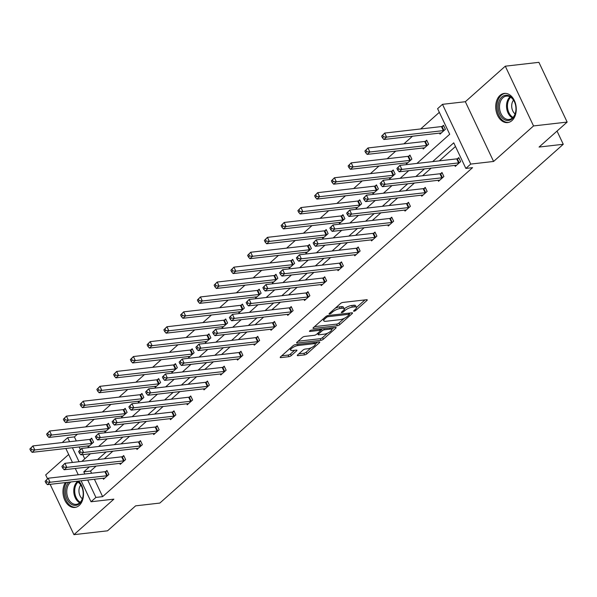 <?xml version="1.0" encoding="UTF-8"?>
<svg xmlns="http://www.w3.org/2000/svg" width="597" height="597" viewBox="0 0 597 597"><rect width="100%" height="100%" fill="white"/><g stroke="black" fill="none" stroke-linecap="round" stroke-linejoin="round"><path stroke-width="0.9" d="M354.028 311.224A1.291 0.41 154.7 0 0 355.693 310.462L366.894 300.507A1.851 0.582 154.7 0 0 367.245 299.866A1.851 0.582 154.7 0 0 366.625 299.716L342.872 302.44A1.851 0.582 154.7 0 0 340.499 303.53L329.298 313.492A1.291 0.41 154.7 0 0 329.051 313.94A1.291 0.41 154.7 0 0 329.484 314.037A1.291 0.41 154.7 0 0 331.148 313.276L332.596 311.992A5.91 1.866 154.7 0 1 340.193 308.507L342.171 308.276A5.91 1.866 154.7 0 1 344.141 308.753A5.91 1.866 154.7 0 1 343.021 310.791L341.574 312.082A1.291 0.41 154.7 0 0 341.327 312.529A1.291 0.41 154.7 0 0 341.76 312.634A1.291 0.41 154.7 0 0 343.417 311.873L344.872 310.582A5.91 1.866 154.7 0 1 352.461 307.097L354.446 306.873A5.91 1.866 154.7 0 1 356.416 307.343A5.91 1.866 154.7 0 1 355.297 309.388L353.842 310.679A1.291 0.41 154.7 0 0 353.603 311.127A1.291 0.41 154.7 0 0 354.028 311.224M78.61 481.07A14.686 10.209 83.5 0 1 79.192 505.45A14.686 10.209 83.5 0 1 74.909 507.443A14.686 10.209 83.5 0 1 64.319 499.04A14.686 10.209 83.5 0 1 65.334 482.592M500.04 95.401A14.686 10.209 83.5 0 1 504.323 93.408A14.686 10.209 83.5 0 1 515.495 103.58A14.686 10.209 83.5 0 1 511.95 120.594A14.686 10.209 83.5 0 1 507.666 122.586A14.686 10.209 83.5 0 1 496.488 112.415A14.686 10.209 83.5 0 1 500.04 95.401M505.293 66.185L538.904 62.334L567.15 122.079L533.539 125.937L505.293 66.185L465.347 101.714L442.489 104.333L470.734 164.078L465.847 168.421L453.75 142.832L432.616 161.623M68.677 454.481L45.693 474.921L47.529 478.794M50.141 484.331L73.938 534.666L113.885 499.144L91.028 501.764L81.11 480.779M567.15 122.079L539.069 147.056L563.269 144.28L159.832 503.07L135.631 505.846L107.55 530.815L73.938 534.666M314.485 342.484A4.94 1.56 154.7 0 1 314.492 342.506L315.253 344.118A4.94 1.56 154.7 0 1 313.044 346.775A4.94 1.56 154.7 0 1 307.97 348.738L305.365 349.036A1.851 0.582 154.7 0 0 302.985 350.126L297.664 354.864A1.851 0.582 154.7 0 0 297.313 355.499A1.851 0.582 154.7 0 0 297.933 355.648L304.597 354.887A1.851 0.582 154.7 0 0 306.97 353.797L319.41 342.73A1.851 0.582 154.7 0 0 319.761 342.096A1.851 0.582 154.7 0 0 319.141 341.947L295.388 344.67A1.851 0.582 154.7 0 0 293.015 345.76L280.575 356.819A1.851 0.582 154.7 0 0 280.224 357.461A1.851 0.582 154.7 0 0 280.844 357.603L288.888 356.685A1.851 0.582 154.7 0 0 291.261 355.596L296.59 350.864A1.851 0.582 154.7 0 0 296.94 350.223A1.851 0.582 154.7 0 0 296.321 350.073L292.329 350.536A4.94 1.56 154.7 0 1 290.679 350.14A4.94 1.56 154.7 0 1 292.896 347.484A4.94 1.56 154.7 0 1 297.97 345.521L313.612 343.723A4.94 1.56 154.7 0 1 315.253 344.118L317.5 342.133M465.347 101.714L493.592 161.459L533.539 125.937M493.592 161.459L470.734 164.078M94.416 479.257L102.632 496.644L472.57 167.653L465.847 168.421M102.632 496.644L95.916 497.42L91.028 501.764M337.38 325.731A1.851 0.582 154.7 0 0 339.753 324.641L352.185 313.582A1.851 0.582 154.7 0 0 352.536 312.94A1.851 0.582 154.7 0 0 351.924 312.798L328.171 315.514A1.851 0.582 154.7 0 0 325.79 316.604L313.358 327.671A1.851 0.582 154.7 0 0 313.007 328.305A1.851 0.582 154.7 0 0 313.619 328.454L337.38 325.731L336.611 324.119A1.851 0.582 154.7 0 0 338.984 323.029L344.26 318.343M335.798 328.156L323.358 339.215A1.851 0.582 154.7 0 1 320.985 340.305L297.231 343.029A1.851 0.582 154.7 0 1 296.612 342.879A1.851 0.582 154.7 0 1 296.963 342.245L302.291 337.506A1.851 0.582 154.7 0 1 304.664 336.424L314.298 335.32A1.851 0.582 154.7 0 0 316.671 334.23L320.201 331.089A1.851 0.582 154.7 0 0 320.552 330.447A1.851 0.582 154.7 0 0 319.932 330.305L309.903 331.454A1.291 0.41 154.7 0 1 309.477 331.35A1.291 0.41 154.7 0 1 310.052 330.656A1.291 0.41 154.7 0 1 311.38 330.141L335.529 327.372A1.851 0.582 154.7 0 1 336.148 327.522A1.851 0.582 154.7 0 1 335.798 328.156L335.432 327.38M563.269 144.28L557.031 131.079M104.512 431.079L104.975 432.064L110.348 427.288L108.438 423.251L107.236 424.318M138.011 401.281L138.482 402.266L143.847 397.49L141.937 393.453L140.735 394.52M171.518 371.483L171.981 372.468L177.354 367.692L175.443 363.655L174.242 364.73M205.017 341.685L205.487 342.678L210.853 337.902L208.95 333.865L207.749 334.932M238.524 311.895L238.987 312.88L244.36 308.104L242.449 304.067L241.248 305.134M272.031 282.097L272.493 283.082L277.859 278.306L275.956 274.269L274.754 275.344M305.53 252.3L306 253.292L311.365 248.516L309.455 244.479L308.253 245.546M339.036 222.509L339.499 223.494L344.872 218.718L342.962 214.681L341.76 215.748M372.535 192.712L373.006 193.697L378.371 188.921L376.468 184.883L375.267 185.951M406.042 162.914L406.505 163.899L411.878 159.13L409.967 155.093L408.766 156.16M439.541 133.124L440.011 134.109L445.377 129.333L443.474 125.295L442.273 126.363M439.34 112.34L420.661 128.952M412.49 136.22L403.915 143.847M395.736 151.116L387.162 158.742M378.983 166.018L370.409 173.645M362.23 180.913L353.655 188.54M345.476 195.816L336.902 203.435M328.731 210.711L320.156 218.338M311.977 225.606L303.403 233.233M295.224 240.509L286.65 248.128M278.471 255.404L269.896 263.031M261.717 270.299L253.143 277.926M244.971 285.202L236.397 292.821M228.218 300.097L219.644 307.724M211.465 314.992L202.89 322.619M194.712 329.895L186.137 337.514M177.958 344.79L169.384 352.417M161.212 359.685L152.638 367.312M144.459 374.588L135.885 382.207M127.706 389.483L119.131 397.109M110.952 404.378L102.378 412.005M94.199 419.281L85.625 426.907M77.453 434.176L74.394 436.9L76.304 440.952M79.147 446.959L80.386 449.571M82.774 454.638L84.759 458.824M422.795 148.019L423.258 149.004L428.631 144.228L426.721 140.191L425.519 141.258M389.289 177.816L389.759 178.801L395.124 174.025L393.214 169.988L392.013 171.055M355.79 207.607L356.252 208.592L361.618 203.823L359.715 199.786L358.513 200.853M322.283 237.405L322.746 238.39L328.119 233.614L326.208 229.576L325.007 230.643M288.776 267.202L289.247 268.187L294.612 263.411L292.709 259.374L291.508 260.441M255.277 296.993L255.74 297.985L261.113 293.209L259.202 289.172L258.001 290.239M221.771 326.79L222.241 327.775L227.606 322.999L225.696 318.962L224.494 320.037M188.271 356.588L188.734 357.573L194.107 352.797L192.197 348.76L190.995 349.827M154.765 386.378L155.227 387.371L160.6 382.595L158.69 378.558L157.489 379.625M121.258 416.176L121.728 417.161L127.094 412.393L125.191 408.355L123.989 409.423M87.759 445.974L88.222 446.959L93.595 442.183L91.684 438.146L90.483 439.213M416.922 163.421L449.705 134.273L437.601 108.676L442.489 104.333M62.998 442.474L62.782 442.011L67.67 437.668L69.588 441.72M74.394 436.9L67.67 437.668M81.886 461.377L90.46 453.757M98.639 446.481L107.214 438.855M115.393 431.586L123.96 423.96M132.138 416.684L140.713 409.064M148.892 401.788L157.466 394.162M165.645 386.893L174.22 379.267M182.398 371.991L190.973 364.371M199.152 357.096L207.719 349.469M215.898 342.2L224.472 334.574M232.651 327.298L241.225 319.679M249.404 312.403L257.979 304.776M266.158 297.507L274.732 289.881M282.903 282.605L291.478 274.978M299.657 267.71L308.231 260.083M316.41 252.815L324.984 245.188M333.163 237.912L341.738 230.285M349.917 223.017L358.491 215.39M366.662 208.114L375.237 200.495M383.416 193.219L391.99 185.592M400.169 178.324L408.744 170.697M72.424 447.728L79.035 461.705M78.267 474.772L75.289 468.473M72.446 462.459L65.842 448.481M89.401 466.854L83.811 471.824L84.849 474.018M87.692 480.025L95.916 497.42M424.437 168.899L415.863 176.525M407.684 183.794L399.109 191.421M390.931 198.697L382.356 206.316M374.177 213.592L365.603 221.218M357.431 228.487L348.857 236.113M340.678 243.389L332.104 251.016M323.925 258.285L315.35 265.911M307.171 273.18L298.597 280.806M290.418 288.082L281.844 295.709M273.672 302.977L265.098 310.604M256.919 317.88L248.345 325.499M240.166 332.775L231.591 340.402M223.412 347.67L214.838 355.297M206.659 362.573L198.085 370.192M189.913 377.468L181.339 385.095M173.16 392.363L164.585 399.99M156.407 407.266L147.832 414.885M139.653 422.161L131.079 429.788M122.9 437.056L114.333 444.683M106.154 451.959L97.58 459.578M96.124 466.085L90.535 471.048L91.572 473.249M90.535 471.048L83.811 471.824M455.481 146.496L439.332 160.854M431.161 168.13L422.586 175.757M414.408 183.025L405.833 190.652M397.654 197.92L389.08 205.547M380.901 212.823L372.327 220.45M364.148 227.718L355.581 235.345M347.402 242.621L338.827 250.24M330.648 257.516L322.074 265.143M313.895 272.411L305.321 280.038M297.142 287.314L288.567 294.933M280.389 302.209L271.822 309.836M263.643 317.104L255.068 324.731M246.889 332.007L238.315 339.626M230.136 346.902L221.562 354.528M213.383 361.797L204.808 369.424M196.629 376.7L188.062 384.319M179.884 391.595L171.309 399.221M163.13 406.49L154.556 414.117M146.377 421.392L137.803 429.012M129.624 436.288L121.049 443.914M112.87 451.183L104.303 458.809M105.751 471.511L106.953 470.443L108.863 474.481L103.49 479.257L103.027 478.272M122.504 456.615L123.706 455.548L125.609 459.586L120.243 464.362L119.773 463.369M139.25 441.72L140.452 440.646L142.362 444.683L136.997 449.459L136.526 448.474M156.004 426.818L157.205 425.751L159.115 429.788L153.742 434.564L153.28 433.579M172.757 411.923L173.958 410.855L175.869 414.893L170.496 419.669L170.033 418.676M189.51 397.027L190.712 395.953L192.622 399.99L187.249 404.766L186.786 403.781M206.263 382.125L207.465 381.058L209.368 385.095L204.002 389.871L203.532 388.886M223.009 367.23L224.211 366.162L226.121 370.2L220.756 374.976L220.286 373.983M239.763 352.334L240.964 351.26L242.875 355.297L237.502 360.073L237.039 359.088M256.516 337.432L257.717 336.365L259.628 340.402L254.255 345.178L253.792 344.193M273.269 322.537L274.471 321.47L276.374 325.507L271.008 330.275L270.545 329.29M290.023 307.634L291.224 306.567L293.127 310.604L287.761 315.38L287.291 314.395M306.768 292.739L307.97 291.672L309.88 295.709L304.515 300.485L304.045 299.5M323.522 277.844L324.723 276.777L326.634 280.814L321.261 285.582L320.798 284.597M340.275 262.941L341.477 261.874L343.387 265.911L338.014 270.687L337.551 269.702M357.028 248.046L358.23 246.979L360.133 251.016L354.767 255.792L354.305 254.807M373.782 233.151L374.983 232.084L376.886 236.121L371.521 240.889L371.05 239.904M390.528 218.248L391.729 217.181L393.639 221.218L388.274 225.994L387.804 225.009M407.281 203.353L408.482 202.286L410.393 206.323L405.02 211.099L404.557 210.114M424.034 188.458L425.236 187.391L427.146 191.421L421.773 196.197L421.31 195.212M440.787 173.555L441.989 172.488L443.892 176.525L438.526 181.301L438.056 180.316M457.541 158.66L458.742 157.593L460.645 161.63L455.28 166.406L454.81 165.414M356.416 307.343L355.655 305.731A5.91 1.866 154.7 0 0 353.678 305.254L354.446 306.873M344.193 308.895A5.91 1.866 154.7 0 1 351.7 305.485L353.678 305.254M344.141 308.753L343.379 307.134A5.91 1.866 154.7 0 0 341.409 306.664L342.171 308.276M335.23 308.216A5.91 1.866 154.7 0 1 339.424 306.888L341.409 306.664M356.461 307.485L364.983 299.91M314.5 326.649L336.611 324.119M349.215 313.932L350.282 312.985M349.178 314.82A1.291 0.41 154.7 0 0 349.424 314.38A1.291 0.41 154.7 0 0 348.999 314.276L328.141 316.664A1.291 0.41 154.7 0 0 326.484 317.425L324.955 318.783A5.91 1.866 154.7 0 0 323.828 320.828A5.91 1.866 154.7 0 0 325.805 321.298L340.059 319.664A5.91 1.866 154.7 0 0 347.655 316.186L349.178 314.82M323.022 319.074A5.91 1.866 154.7 0 0 323.067 319.216L323.828 320.828M333.895 327.559L331.604 329.596M327.589 333.163L322.596 337.603L323.358 339.215M298.112 341.23L320.223 338.693A1.851 0.582 154.7 0 0 322.596 337.603M324.29 334.171A4.94 1.56 154.7 0 0 329.365 332.201A4.94 1.56 154.7 0 0 331.581 329.551A4.94 1.56 154.7 0 0 329.932 329.156L324.425 329.79A1.851 0.582 154.7 0 0 322.052 330.88L318.514 334.014A1.851 0.582 154.7 0 0 318.164 334.656A1.851 0.582 154.7 0 0 318.783 334.805L324.29 334.171M331.581 329.551L330.82 327.94A4.94 1.56 154.7 0 0 330.805 327.91M321.686 328.962A1.851 0.582 154.7 0 0 321.283 329.26L322.052 330.88M320.373 330.074L321.283 329.26M289.911 348.514A4.94 1.56 154.7 0 0 289.918 348.521L290.679 350.14M281.717 355.805L288.127 355.066A1.851 0.582 154.7 0 0 290.5 353.984L294.679 350.26M298.806 353.842L303.836 353.267A1.851 0.582 154.7 0 0 306.209 352.178L311.149 347.782M381.64 136.153L382.401 137.773L383.475 136.817L382.714 135.198L381.64 136.153L384.692 133.071L386.602 137.109L383.916 139.497L440.653 132.989A1.881 0.597 -25.3 0 1 441.079 133.004L441.213 133.041M443.765 125.907L442.011 126.445A1.881 0.597 -25.3 0 1 441.429 126.571L384.692 133.071L382.714 135.198M444.175 130.4L443.922 130.482A1.881 0.597 -25.3 0 1 443.34 130.609L386.602 137.109L383.475 136.817M383.916 139.497L382.401 137.773M396.908 168.451L397.669 170.063L398.744 169.108L397.975 167.496L396.908 168.451L399.96 165.369L401.871 169.406L458.608 162.899A1.881 0.597 154.7 0 0 459.183 162.78L459.444 162.697M398.744 169.108L401.871 169.406L399.184 171.794L455.921 165.287A1.881 0.597 154.7 0 1 456.347 165.302L456.481 165.332M397.975 167.496L399.96 165.369L456.698 158.869A1.881 0.597 154.7 0 0 457.28 158.742L459.033 158.205M397.669 170.063L399.184 171.794M364.886 151.048L365.648 152.668L366.722 151.713L365.961 150.093L364.886 151.048L367.939 147.966L369.849 152.004L367.162 154.392L423.9 147.892A1.881 0.597 -25.3 0 1 424.325 147.899L424.46 147.937M427.012 140.81L425.258 141.34A1.881 0.597 -25.3 0 1 424.676 141.467L367.939 147.966L365.961 150.093M427.43 145.295L427.168 145.377A1.881 0.597 -25.3 0 1 426.586 145.504L369.849 152.004L366.722 151.713M367.162 154.392L365.648 152.668M348.133 165.951L348.894 167.563L349.969 166.608L349.208 164.996L348.133 165.951L351.185 162.869L353.096 166.906L350.409 169.294L407.154 162.787A1.881 0.597 -25.3 0 1 407.572 162.802L407.706 162.832M410.258 155.705L408.505 156.235A1.881 0.597 -25.3 0 1 407.93 156.362L351.185 162.869L349.208 164.996M410.676 160.197L410.415 160.272A1.881 0.597 -25.3 0 1 409.833 160.399L353.096 166.906L349.969 166.608M350.409 169.294L348.894 167.563M380.155 183.346L380.916 184.966L381.99 184.01L381.229 182.391L380.155 183.346L383.207 180.264L385.117 184.301L441.855 177.802A1.881 0.597 154.7 0 0 442.437 177.675L442.69 177.593M381.99 184.01L385.117 184.301L382.431 186.689L439.168 180.19A1.881 0.597 154.7 0 1 439.593 180.197L439.728 180.234M381.229 182.391L383.207 180.264L439.944 173.764A1.881 0.597 154.7 0 0 440.526 173.637L442.28 173.108M380.916 184.966L382.431 186.689M363.401 198.249L364.163 199.861L365.237 198.905L364.476 197.294L363.401 198.249L366.454 195.167L368.364 199.204L425.101 192.697A1.881 0.597 154.7 0 0 425.683 192.57L425.945 192.495M365.237 198.905L368.364 199.204L365.677 201.592L422.415 195.085A1.881 0.597 154.7 0 1 422.84 195.1L422.974 195.129M364.476 197.294L366.454 195.167L423.191 188.659A1.881 0.597 154.7 0 0 423.773 188.533L425.527 188.003M364.163 199.861L365.677 201.592M510.771 96.841A12.709 8.836 83.5 0 1 515.181 103.677A12.709 8.836 83.5 0 1 515.92 110.124A12.709 8.836 83.5 0 1 503.368 118.907A12.709 8.836 83.5 0 1 498.98 101.654A12.709 8.836 83.5 0 1 510.771 96.841M515.218 103.796A11.768 8.179 -96.5 0 0 511.166 97.58A11.768 8.179 -96.5 0 0 506.398 96.11A11.768 8.179 -96.5 0 0 499.577 105.273A11.768 8.179 -96.5 0 0 504.316 118.012A11.768 8.179 -96.5 0 0 509.077 119.482A11.768 8.179 -96.5 0 0 515.927 109.997M505.405 93.378L505.48 93.371A14.589 10.142 -96.5 0 0 505.405 93.378A14.589 10.142 -96.5 0 0 496.95 104.744A14.589 10.142 -96.5 0 0 502.816 120.542A14.589 10.142 -96.5 0 0 508.726 122.37A14.589 10.142 -96.5 0 0 508.801 122.355L508.726 122.37M513.517 100.162A8.38 5.821 -96.5 0 0 515.092 113.93M77.319 481.219A12.709 8.836 83.5 0 1 78.013 481.697A12.709 8.836 83.5 0 1 82.431 488.54A12.709 8.836 83.5 0 1 83.17 494.98A12.709 8.836 83.5 0 1 70.61 503.764A12.709 8.836 83.5 0 1 68.774 482.197M71.028 481.936A11.768 8.179 -96.5 0 0 66.76 492.092A11.768 8.179 -96.5 0 0 71.558 502.868A11.768 8.179 -96.5 0 0 76.326 504.346A11.768 8.179 -96.5 0 0 83.177 494.861M82.461 488.659A11.768 8.179 -96.5 0 0 78.416 482.443A11.768 8.179 -96.5 0 0 76.416 481.316M66.513 482.458A14.589 10.142 -96.5 0 0 70.065 505.398A14.589 10.142 -96.5 0 0 75.976 507.226A14.589 10.142 -96.5 0 0 76.05 507.219L75.976 507.226M80.759 485.018A8.38 5.821 -96.5 0 0 82.341 498.786M331.38 180.846L332.148 182.466L333.223 181.51L332.454 179.891L331.38 180.846L334.439 177.764L336.342 181.801L333.663 184.189L390.401 177.69A1.881 0.597 -25.3 0 1 390.826 177.697L390.96 177.734M393.505 170.6L391.751 171.138A1.881 0.597 -25.3 0 1 391.177 171.264L334.439 177.764L332.454 179.891M393.923 175.093L393.662 175.175A1.881 0.597 -25.3 0 1 393.087 175.302L336.342 181.801L333.223 181.51M333.663 184.189L332.148 182.466M346.648 213.144L347.409 214.756L348.484 213.808L347.723 212.189L346.648 213.144L349.7 210.062L351.611 214.099L408.348 207.599A1.881 0.597 154.7 0 0 408.93 207.472L409.191 207.39M348.484 213.808L351.611 214.099L348.924 216.487L405.669 209.98A1.881 0.597 154.7 0 1 406.087 209.995L406.221 210.032M347.723 212.189L349.7 210.062L406.445 203.562A1.881 0.597 154.7 0 0 407.02 203.435L408.773 202.898M347.409 214.756L348.924 216.487M314.634 195.749L315.395 197.361L316.47 196.406L315.701 194.794L314.634 195.749L317.686 192.659L319.596 196.697L316.91 199.085L373.647 192.585A1.881 0.597 -25.3 0 1 374.073 192.592L374.207 192.63M376.759 185.503L375.006 186.033A1.881 0.597 -25.3 0 1 374.423 186.16L317.686 192.659L315.701 194.794M377.17 189.988L376.908 190.07A1.881 0.597 -25.3 0 1 376.334 190.197L319.596 196.697L316.47 196.406M316.91 199.085L315.395 197.361M329.895 228.039L330.663 229.658L331.738 228.703L330.969 227.084L329.895 228.039L332.954 224.957L334.857 228.994L391.602 222.494A1.881 0.597 154.7 0 0 392.177 222.368L392.438 222.285M331.738 228.703L334.857 228.994L332.178 231.382L388.916 224.882A1.881 0.597 154.7 0 1 389.341 224.89L389.475 224.927M330.969 227.084L332.954 224.957L389.692 218.457A1.881 0.597 154.7 0 0 390.266 218.33L392.02 217.801M330.663 229.658L332.178 231.382M297.881 210.644L298.642 212.256L299.716 211.301L298.955 209.689L297.881 210.644L300.933 207.562L302.843 211.599L300.157 213.987L356.894 207.48A1.881 0.597 -25.3 0 1 357.319 207.495L357.454 207.525M360.006 200.398L358.252 200.928A1.881 0.597 -25.3 0 1 357.67 201.055L300.933 207.562L298.955 209.689M360.416 204.89L360.163 204.965A1.881 0.597 -25.3 0 1 359.581 205.092L302.843 211.599L299.716 211.301M300.157 213.987L298.642 212.256M313.149 242.942L313.91 244.554L314.985 243.598L314.216 241.986L313.149 242.942L316.201 239.86L318.111 243.897L374.849 237.39A1.881 0.597 154.7 0 0 375.423 237.263L375.685 237.188M314.985 243.598L318.111 243.897L315.425 246.285L372.162 239.778A1.881 0.597 154.7 0 1 372.588 239.793L372.722 239.822M314.216 241.986L316.201 239.86L372.938 233.352A1.881 0.597 154.7 0 0 373.521 233.226L375.274 232.696M313.91 244.554L315.425 246.285M281.127 225.539L281.888 227.158L282.963 226.203L282.202 224.584L281.127 225.539L284.179 222.457L286.09 226.494L283.403 228.882L340.141 222.382A1.881 0.597 -25.3 0 1 340.566 222.39L340.7 222.427M343.253 215.301L341.499 215.83A1.881 0.597 -25.3 0 1 340.917 215.957L284.179 222.457L282.202 224.584M343.671 219.786L343.409 219.868A1.881 0.597 -25.3 0 1 342.827 219.994L286.09 226.494L282.963 226.203M283.403 228.882L281.888 227.158M296.396 257.837L297.157 259.456L298.231 258.501L297.47 256.882L296.396 257.837L299.448 254.755L301.358 258.792L358.096 252.292A1.881 0.597 154.7 0 0 358.678 252.165L358.939 252.083M298.231 258.501L301.358 258.792L298.672 261.18L355.409 254.68A1.881 0.597 154.7 0 1 355.834 254.688L355.969 254.725M297.47 256.882L299.448 254.755L356.185 248.255A1.881 0.597 154.7 0 0 356.767 248.128L358.521 247.591M297.157 259.456L298.672 261.18M264.374 240.442L265.135 242.054L266.21 241.098L265.449 239.487L264.374 240.442L267.426 237.352L269.337 241.389L266.65 243.777L323.395 237.278A1.881 0.597 -25.3 0 1 323.813 237.285L323.947 237.322M326.499 230.196L324.746 230.726A1.881 0.597 -25.3 0 1 324.171 230.852L267.426 237.352L265.449 239.487M326.917 234.681L326.656 234.763A1.881 0.597 -25.3 0 1 326.074 234.89L269.337 241.389L266.21 241.098M266.65 243.777L265.135 242.054M279.642 272.732L280.403 274.351L281.478 273.396L280.717 271.784L279.642 272.732L282.694 269.65L284.605 273.687L341.342 267.187A1.881 0.597 154.7 0 0 341.924 267.06L342.185 266.978M281.478 273.396L284.605 273.687L281.918 276.075L338.656 269.575A1.881 0.597 154.7 0 1 339.081 269.583L339.215 269.62M280.717 271.784L282.694 269.65L339.432 263.15A1.881 0.597 154.7 0 0 340.014 263.023L341.768 262.493M280.403 274.351L281.918 276.075M247.621 255.337L248.389 256.949L249.464 255.994L248.695 254.382L247.621 255.337L250.68 252.255L252.583 256.292L249.904 258.68L306.642 252.173A1.881 0.597 -25.3 0 1 307.067 252.188L307.201 252.218M309.746 245.091L307.992 245.621A1.881 0.597 -25.3 0 1 307.418 245.748L250.68 252.255L248.695 254.382M310.164 249.583L309.903 249.658A1.881 0.597 -25.3 0 1 309.328 249.785L252.583 256.292L249.464 255.994M249.904 258.68L248.389 256.949M262.889 287.635L263.65 289.247L264.725 288.291L263.964 286.679L262.889 287.635L265.941 284.553L267.852 288.59L324.589 282.082A1.881 0.597 154.7 0 0 325.171 281.956L325.432 281.881M264.725 288.291L267.852 288.59L265.165 290.978L321.91 284.47A1.881 0.597 154.7 0 1 322.328 284.485L322.462 284.515M263.964 286.679L265.941 284.553L322.686 278.045A1.881 0.597 154.7 0 0 323.261 277.918L325.014 277.389M263.65 289.247L265.165 290.978M230.875 270.232L231.636 271.851L232.711 270.896L231.942 269.277L230.875 270.232L233.927 267.15L235.837 271.187L233.151 273.575L289.888 267.075A1.881 0.597 -25.3 0 1 290.314 267.083L290.448 267.12M293 259.993L291.246 260.523A1.881 0.597 -25.3 0 1 290.664 260.65L233.927 267.15L231.942 269.277M293.411 264.478L293.149 264.561A1.881 0.597 -25.3 0 1 292.575 264.687L235.837 271.187L232.711 270.896M233.151 273.575L231.636 271.851M214.122 285.135L214.883 286.747L215.957 285.791L215.196 284.179L214.122 285.135L217.174 282.053L219.084 286.082L216.398 288.47L273.135 281.971A1.881 0.597 -25.3 0 1 273.56 281.985L273.695 282.015M276.247 274.889L274.493 275.418A1.881 0.597 -25.3 0 1 273.911 275.545L217.174 282.053L215.196 284.179M276.665 279.381L276.404 279.456A1.881 0.597 -25.3 0 1 275.821 279.583L219.084 286.082L215.957 285.791M216.398 288.47L214.883 286.747M197.368 300.03L198.129 301.642L199.204 300.687L198.443 299.075L197.368 300.03L200.42 296.948L202.331 300.985L199.644 303.373L256.382 296.866A1.881 0.597 -25.3 0 1 256.807 296.881L256.941 296.91M259.494 289.784L257.74 290.314A1.881 0.597 -25.3 0 1 257.158 290.44L200.42 296.948L198.443 299.075M259.911 294.276L259.65 294.351A1.881 0.597 -25.3 0 1 259.068 294.478L202.331 300.985L199.204 300.687M199.644 303.373L198.129 301.642M180.615 314.925L181.376 316.544L182.451 315.589L181.689 313.97L180.615 314.925L183.667 311.843L185.577 315.88L182.891 318.268L239.636 311.768A1.881 0.597 -25.3 0 1 240.054 311.776L240.188 311.813M242.74 304.686L240.987 305.216A1.881 0.597 -25.3 0 1 240.412 305.343L183.667 311.843L181.689 313.97M243.158 309.171L242.897 309.253A1.881 0.597 -25.3 0 1 242.315 309.38L185.577 315.88L182.451 315.589M182.891 318.268L181.376 316.544M163.862 329.828L164.63 331.439L165.705 330.484L164.936 328.872L163.862 329.828L166.921 326.746L168.824 330.783L166.145 333.163L222.882 326.663A1.881 0.597 -25.3 0 1 223.308 326.678L223.442 326.708M225.987 319.582L224.233 320.111A1.881 0.597 -25.3 0 1 223.659 320.238L166.921 326.746L164.936 328.872M226.405 324.074L226.144 324.149A1.881 0.597 -25.3 0 1 225.569 324.275L168.824 330.783L165.705 330.484M166.145 333.163L164.63 331.439M147.116 344.723L147.877 346.335L148.951 345.379L148.183 343.768L147.116 344.723L150.168 341.641L152.078 345.678L149.392 348.066L206.129 341.559A1.881 0.597 -25.3 0 1 206.555 341.574L206.689 341.603M209.241 334.477L207.487 335.014A1.881 0.597 -25.3 0 1 206.905 335.133L150.168 341.641L148.183 343.768M209.651 338.969L209.39 339.044A1.881 0.597 -25.3 0 1 208.816 339.171L152.078 345.678L148.951 345.379M149.392 348.066L147.877 346.335M130.362 359.618L131.124 361.237L132.198 360.282L131.437 358.663L130.362 359.618L133.415 356.536L135.325 360.573L132.638 362.961L189.376 356.461A1.881 0.597 -25.3 0 1 189.801 356.469L189.936 356.506M192.488 349.379L190.734 349.909A1.881 0.597 -25.3 0 1 190.152 350.036L133.415 356.536L131.437 358.663M192.906 353.864L192.644 353.946A1.881 0.597 -25.3 0 1 192.062 354.073L135.325 360.573L132.198 360.282M132.638 362.961L131.124 361.237M113.609 374.52L114.37 376.132L115.445 375.177L114.684 373.565L113.609 374.52L116.661 371.438L118.572 375.476L115.885 377.864L172.623 371.356A1.881 0.597 -25.3 0 1 173.048 371.371L173.182 371.401M175.734 364.274L173.981 364.804A1.881 0.597 -25.3 0 1 173.399 364.931L116.661 371.438L114.684 373.565M176.152 368.767L175.891 368.842A1.881 0.597 -25.3 0 1 175.309 368.968L118.572 375.476L115.445 375.177M115.885 377.864L114.37 376.132M96.856 389.416L97.617 391.028L98.692 390.072L97.93 388.46L96.856 389.416L99.915 386.334L101.818 390.371L99.132 392.759L155.877 386.252A1.881 0.597 -25.3 0 1 156.295 386.266L156.429 386.296M158.981 379.17L157.227 379.707A1.881 0.597 -25.3 0 1 156.653 379.834L99.915 386.334L97.93 388.46M159.399 383.662L159.138 383.744A1.881 0.597 -25.3 0 1 158.556 383.871L101.818 390.371L98.692 390.072M99.132 392.759L97.617 391.028M80.102 404.311L80.871 405.93L81.946 404.975L81.177 403.356L80.102 404.311L83.162 401.229L85.065 405.266L82.386 407.654L139.123 401.154A1.881 0.597 -25.3 0 1 139.549 401.162L139.683 401.199M142.228 394.072L140.474 394.602A1.881 0.597 -25.3 0 1 139.899 394.729L83.162 401.229L81.177 403.356M142.646 398.557L142.385 398.639A1.881 0.597 -25.3 0 1 141.81 398.766L85.065 405.266L81.946 404.975M82.386 407.654L80.871 405.93M246.136 302.53L246.904 304.149L247.979 303.194L247.21 301.575L246.136 302.53L249.195 299.448L251.098 303.485L307.843 296.985A1.881 0.597 154.7 0 0 308.418 296.858L308.679 296.776M247.979 303.194L251.098 303.485L248.419 305.873L305.157 299.373A1.881 0.597 154.7 0 1 305.582 299.381L305.716 299.418M247.21 301.575L249.195 299.448L305.933 292.948A1.881 0.597 154.7 0 0 306.507 292.821L308.261 292.284M246.904 304.149L248.419 305.873M229.39 317.432L230.151 319.044L231.226 318.089L230.457 316.477L229.39 317.432L232.442 314.343L234.352 318.38L291.09 311.88A1.881 0.597 154.7 0 0 291.664 311.753L291.926 311.671M231.226 318.089L234.352 318.38L231.666 320.768L288.403 314.268A1.881 0.597 154.7 0 1 288.829 314.276L288.963 314.313M230.457 316.477L232.442 314.343L289.179 307.843A1.881 0.597 154.7 0 0 289.761 307.716L291.515 307.186M230.151 319.044L231.666 320.768M212.636 332.328L213.398 333.939L214.472 332.984L213.711 331.372L212.636 332.328L215.689 329.245L217.599 333.283L274.336 326.775A1.881 0.597 154.7 0 0 274.918 326.649L275.18 326.574M214.472 332.984L217.599 333.283L214.913 335.671L271.65 329.163A1.881 0.597 154.7 0 1 272.075 329.178L272.21 329.208M213.711 331.372L215.689 329.245L272.426 322.738A1.881 0.597 154.7 0 0 273.008 322.611L274.762 322.082M213.398 333.939L214.913 335.671M195.883 347.223L196.644 348.842L197.719 347.887L196.958 346.267L195.883 347.223L198.935 344.141L200.846 348.178L257.583 341.678A1.881 0.597 154.7 0 0 258.165 341.551L258.426 341.469M197.719 347.887L200.846 348.178L198.159 350.566L254.897 344.066A1.881 0.597 154.7 0 1 255.322 344.073L255.456 344.111M196.958 346.267L198.935 344.141L255.673 337.641A1.881 0.597 154.7 0 0 256.255 337.514L258.008 336.984M196.644 348.842L198.159 350.566M179.13 362.125L179.891 363.737L180.966 362.782L180.204 361.17L179.13 362.125L182.182 359.036L184.092 363.073L240.83 356.573A1.881 0.597 154.7 0 0 241.412 356.446L241.673 356.364M180.966 362.782L184.092 363.073L181.406 365.461L238.151 358.961A1.881 0.597 154.7 0 1 238.569 358.976L238.703 359.006M180.204 361.17L182.182 359.036L238.927 352.536A1.881 0.597 154.7 0 0 239.501 352.409L241.255 351.879M179.891 363.737L181.406 365.461M162.377 377.02L163.145 378.632L164.22 377.677L163.451 376.065L162.377 377.02L165.436 373.938L167.339 377.976L224.084 371.468A1.881 0.597 154.7 0 0 224.659 371.341L224.92 371.267M164.22 377.677L167.339 377.976L164.66 380.364L221.397 373.856A1.881 0.597 154.7 0 1 221.823 373.871L221.957 373.901M163.451 376.065L165.436 373.938L222.174 367.431A1.881 0.597 154.7 0 0 222.748 367.304L224.502 366.774M163.145 378.632L164.66 380.364M145.631 391.916L146.392 393.535L147.466 392.58L146.698 390.96L145.631 391.916L148.683 388.834L150.593 392.871L207.331 386.371A1.881 0.597 154.7 0 0 207.905 386.244L208.166 386.162M147.466 392.58L150.593 392.871L147.907 395.259L204.644 388.759A1.881 0.597 154.7 0 1 205.07 388.766L205.204 388.804M146.698 390.96L148.683 388.834L205.42 382.334A1.881 0.597 154.7 0 0 206.002 382.207L207.756 381.677M146.392 393.535L147.907 395.259M128.877 406.818L129.639 408.43L130.713 407.475L129.952 405.863L128.877 406.818L131.93 403.736L133.84 407.773L190.577 401.266A1.881 0.597 154.7 0 0 191.159 401.139L191.421 401.065M130.713 407.475L133.84 407.773L131.153 410.154L187.891 403.654A1.881 0.597 154.7 0 1 188.316 403.669L188.451 403.699M129.952 405.863L131.93 403.736L188.667 397.229A1.881 0.597 154.7 0 0 189.249 397.102L191.003 396.572M129.639 408.43L131.153 410.154M112.124 421.713L112.885 423.325L113.96 422.37L113.199 420.758L112.124 421.713L115.176 418.631L117.087 422.669L173.824 416.161A1.881 0.597 154.7 0 0 174.406 416.034L174.667 415.96M113.96 422.37L117.087 422.669L114.4 425.057L171.138 418.549A1.881 0.597 154.7 0 1 171.563 418.564L171.697 418.594M113.199 420.758L115.176 418.631L171.914 412.124A1.881 0.597 154.7 0 0 172.496 411.997L174.249 411.467M112.885 423.325L114.4 425.057M95.371 436.608L96.132 438.228L97.207 437.273L96.445 435.653L95.371 436.608L98.43 433.526L100.333 437.564L157.071 431.064A1.881 0.597 154.7 0 0 157.653 430.937L157.914 430.855M97.207 437.273L100.333 437.564L97.647 439.952L154.392 433.452A1.881 0.597 154.7 0 1 154.81 433.459L154.944 433.497M96.445 435.653L98.43 433.526L155.168 427.027A1.881 0.597 154.7 0 0 155.742 426.9L157.496 426.37M96.132 438.228L97.647 439.952M63.357 419.213L64.118 420.825L65.192 419.87L64.424 418.258L63.357 419.213L66.409 416.131L68.319 420.169L65.633 422.557L122.37 416.049A1.881 0.597 -25.3 0 1 122.795 416.064L122.93 416.094M125.482 408.967L123.728 409.497A1.881 0.597 -25.3 0 1 123.146 409.624L66.409 416.131L64.424 418.258M125.892 413.46L125.631 413.534A1.881 0.597 -25.3 0 1 125.057 413.661L68.319 420.169L65.192 419.87M65.633 422.557L64.118 420.825M78.617 451.511L79.386 453.123L80.461 452.168L79.692 450.556L78.617 451.511L81.677 448.429L83.58 452.466L140.325 445.959A1.881 0.597 154.7 0 0 140.899 445.832L141.161 445.758M80.461 452.168L83.58 452.466L80.901 454.847L137.638 448.347A1.881 0.597 154.7 0 1 138.064 448.362L138.198 448.392M79.692 450.556L81.677 448.429L138.414 441.922A1.881 0.597 154.7 0 0 138.989 441.795L140.743 441.265M79.386 453.123L80.901 454.847M46.603 434.109L47.364 435.72L48.439 434.773L47.678 433.153L46.603 434.109L49.655 431.027L51.566 435.064L48.879 437.452L105.617 430.944A1.881 0.597 -25.3 0 1 106.042 430.959L106.176 430.997M108.729 423.863L106.975 424.4A1.881 0.597 -25.3 0 1 106.393 424.527L49.655 431.027L47.678 433.153M109.147 428.355L108.885 428.437A1.881 0.597 -25.3 0 1 108.303 428.564L51.566 435.064L48.439 434.773M48.879 437.452L47.364 435.72M61.872 466.406L62.633 468.018L63.707 467.063L62.939 465.451L61.872 466.406L64.924 463.324L66.834 467.361L123.572 460.854A1.881 0.597 154.7 0 0 124.146 460.735L124.407 460.653M63.707 467.063L66.834 467.361L64.148 469.749L120.885 463.242A1.881 0.597 154.7 0 1 121.31 463.257L121.445 463.287M62.939 465.451L64.924 463.324L121.661 456.817A1.881 0.597 154.7 0 0 122.243 456.698L123.997 456.16M62.633 468.018L64.148 469.749M29.85 449.004L30.611 450.623L31.686 449.668L30.925 448.048L29.85 449.004L32.902 445.922L34.813 449.959L32.126 452.347L88.863 445.847A1.881 0.597 -25.3 0 1 89.289 445.855L89.423 445.892M91.975 438.765L90.222 439.295A1.881 0.597 -25.3 0 1 89.64 439.422L32.902 445.922L30.925 448.048M92.393 443.25L92.132 443.332A1.881 0.597 -25.3 0 1 91.55 443.459L34.813 449.959L31.686 449.668M32.126 452.347L30.611 450.623M45.118 481.301L45.879 482.921L46.954 481.966L46.193 480.346L45.118 481.301L48.17 478.219L50.081 482.257L106.818 475.757A1.881 0.597 154.7 0 0 107.4 475.63L107.661 475.548M46.954 481.966L50.081 482.257L47.394 484.645L104.132 478.145A1.881 0.597 154.7 0 1 104.557 478.152L104.691 478.19M46.193 480.346L48.17 478.219L104.908 471.72A1.881 0.597 154.7 0 0 105.49 471.593L107.244 471.063M45.879 482.921L47.394 484.645M355.215 309.455L355.693 310.462M330.671 312.268L331.148 313.276M342.947 310.865L343.417 311.873M351.7 305.485L352.461 307.097M344.193 309.156L344.872 310.582M339.424 306.888L340.193 308.507M332.119 310.985L332.596 311.992M366.528 299.731L366.894 300.507M313.283 327.738L313.619 328.454M351.82 312.806L352.185 313.582M338.984 323.029L339.753 324.641M348.484 313.186L348.999 314.276M327.656 315.626L328.141 316.664M326.014 316.432L326.484 317.425M324.477 317.776L324.955 318.783M320.223 338.693L320.985 340.305M296.896 342.312L297.231 343.029M319.425 329.216L319.932 330.305M309.671 330.947L309.903 331.454M329.417 328.074L329.932 329.156M323.91 328.701L324.425 329.79M318.044 333.007L318.514 334.014M313.097 342.641L313.612 343.723M297.455 344.432L297.97 345.521M296.224 350.088L296.59 350.864M290.5 353.984L291.261 355.596M288.127 355.066L288.888 356.685M280.5 356.887L280.844 357.603M319.044 341.962L319.41 342.73M306.209 352.178L306.97 353.797M303.836 353.267L304.597 354.887M297.59 354.931L297.933 355.648M442.011 126.445L443.922 130.482M441.429 126.571L443.34 130.609M458.608 162.899L456.698 158.869M459.183 162.78L457.28 158.742M425.258 141.34L427.168 145.377M424.676 141.467L426.586 145.504M408.505 156.235L410.415 160.272M407.93 156.362L409.833 160.399M441.855 177.802L439.944 173.764M442.437 177.675L440.526 173.637M425.101 192.697L423.191 188.659M425.683 192.57L423.773 188.533M512.45 117.945A11.768 8.179 83.5 0 1 511.316 117.206A11.768 8.179 83.5 0 1 506.547 107.064A11.768 8.179 83.5 0 1 510.032 96.848M510.696 97.244A11.38 7.91 -96.5 0 0 512.099 116.796A11.38 7.91 -96.5 0 0 513.01 117.408M79.7 502.801A11.768 8.179 83.5 0 1 78.565 502.07A11.768 8.179 83.5 0 1 73.789 491.921A11.768 8.179 83.5 0 1 77.282 481.704M77.946 482.1A11.38 7.91 -96.5 0 0 79.341 501.659A11.38 7.91 -96.5 0 0 80.252 502.264M391.751 171.138L393.662 175.175M391.177 171.264L393.087 175.302M408.348 207.599L406.445 203.562M408.93 207.472L407.02 203.435M375.006 186.033L376.908 190.07M374.423 186.16L376.334 190.197M391.602 222.494L389.692 218.457M392.177 222.368L390.266 218.33M358.252 200.928L360.163 204.965M357.67 201.055L359.581 205.092M374.849 237.39L372.938 233.352M375.423 237.263L373.521 233.226M341.499 215.83L343.409 219.868M340.917 215.957L342.827 219.994M358.096 252.292L356.185 248.255M358.678 252.165L356.767 248.128M324.746 230.726L326.656 234.763M324.171 230.852L326.074 234.89M341.342 267.187L339.432 263.15M341.924 267.06L340.014 263.023M307.992 245.621L309.903 249.658M307.418 245.748L309.328 249.785M324.589 282.082L322.686 278.045M325.171 281.956L323.261 277.918M291.246 260.523L293.149 264.561M290.664 260.65L292.575 264.687M274.493 275.418L276.404 279.456M273.911 275.545L275.821 279.583M257.74 290.314L259.65 294.351M257.158 290.44L259.068 294.478M240.987 305.216L242.897 309.253M240.412 305.343L242.315 309.38M224.233 320.111L226.144 324.149M223.659 320.238L225.569 324.275M207.487 335.014L209.39 339.044M206.905 335.133L208.816 339.171M190.734 349.909L192.644 353.946M190.152 350.036L192.062 354.073M173.981 364.804L175.891 368.842M173.399 364.931L175.309 368.968M157.227 379.707L159.138 383.744M156.653 379.834L158.556 383.871M140.474 394.602L142.385 398.639M139.899 394.729L141.81 398.766M307.843 296.985L305.933 292.948M308.418 296.858L306.507 292.821M291.09 311.88L289.179 307.843M291.664 311.753L289.761 307.716M274.336 326.775L272.426 322.738M274.918 326.649L273.008 322.611M257.583 341.678L255.673 337.641M258.165 341.551L256.255 337.514M240.83 356.573L238.927 352.536M241.412 356.446L239.501 352.409M224.084 371.468L222.174 367.431M224.659 371.341L222.748 367.304M207.331 386.371L205.42 382.334M207.905 386.244L206.002 382.207M190.577 401.266L188.667 397.229M191.159 401.139L189.249 397.102M173.824 416.161L171.914 412.124M174.406 416.034L172.496 411.997M157.071 431.064L155.168 427.027M157.653 430.937L155.742 426.9M123.728 409.497L125.631 413.534M123.146 409.624L125.057 413.661M140.325 445.959L138.414 441.922M140.899 445.832L138.989 441.795M106.975 424.4L108.885 428.437M106.393 424.527L108.303 428.564M123.572 460.854L121.661 456.817M124.146 460.735L122.243 456.698M90.222 439.295L92.132 443.332M89.64 439.422L91.55 443.459M106.818 475.757L104.908 471.72M107.4 475.63L105.49 471.593M348.842 313.149L349.424 314.38M319.94 329.156L320.552 330.447M317.582 333.417L318.164 334.656"/></g></svg>
